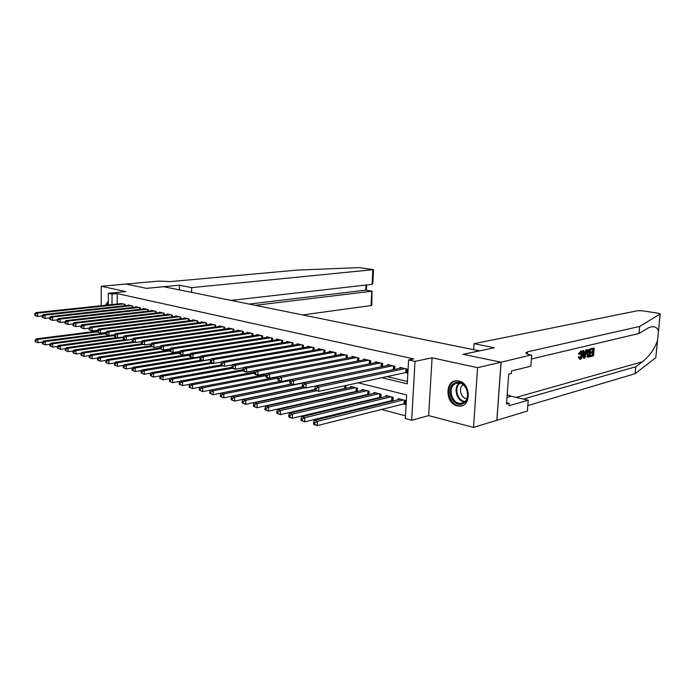<?xml version="1.0" encoding="UTF-8"?>
<svg xmlns="http://www.w3.org/2000/svg" width="695" height="695" viewBox="0 0 695 695"><rect width="100%" height="100%" fill="white"/><g stroke="black" fill="none" stroke-linecap="round" stroke-linejoin="round"><path stroke-width="1.04" d="M457.214 405.897L459.803 406.149C471.601 406.228 470.741 383.075 458.83 381.025L456.519 380.808C444.687 380.678 445.356 403.578 457.214 405.897M108.316 304.957L108.333 293.255L125.83 291.579L101.235 286.262L125.934 284.055L146.584 288.356L163.785 286.722L479.394 350.845L463.035 354.302L501.034 362.225L496.838 420.301L473.53 427.399L477.595 367.655L432.09 357.812L415.019 361.365L411.675 420.267L405.341 418.555L406.653 394.942L358.073 382.763M432.09 357.812L428.633 415.61L473.53 427.399M428.633 415.61L411.675 420.267M299.415 387.463L299.858 387.575M310.43 390.408L311.056 390.581M321.663 393.413L322.48 393.639M333.113 396.48L334.13 396.758M344.798 399.608L346.023 399.938M356.717 402.805L358.151 403.187M368.88 406.062L370.539 406.506M381.294 409.381L405.489 415.862M101.235 286.262L101.235 305.713M501.034 362.225L477.595 367.655M125.022 305.731L125.03 304.262L120.53 303.663M132.597 307.503L132.606 306L128.045 304.949L128.045 305.4M140.294 309.301L140.303 307.772L135.673 306.704L135.673 307.164M148.122 311.134L148.131 309.57L143.422 308.484L143.422 308.954M156.062 313.002L156.08 311.395L151.293 310.291L151.293 310.769M164.142 314.896L164.159 313.245L159.303 312.133L159.294 312.62M172.351 316.824L172.377 315.139L167.434 314.001L167.425 314.505M180.7 318.779L180.726 317.05L175.705 315.895L175.696 316.416M189.188 320.777L189.214 319.005L184.106 317.832L184.097 318.353M197.823 322.801L197.849 320.986L192.654 319.796L192.645 320.334M206.597 324.869L206.632 323.001L201.341 321.785L201.333 322.341M215.52 326.971L215.563 325.052L210.185 323.818L210.177 324.391M224.607 329.109L224.65 327.145L219.177 325.886L219.168 326.468M233.841 331.28L233.894 329.265L228.325 327.988L228.316 328.587M243.25 333.496L243.302 331.428L237.638 330.125L237.62 330.742M252.815 335.755L252.876 333.626L247.107 332.297L247.099 332.931M262.562 338.057L262.623 335.859L256.75 334.512L256.733 335.164M272.475 340.394L272.544 338.144L266.567 336.771L266.55 337.44M282.578 342.783L282.648 340.463L276.567 339.064L276.549 339.751M292.864 345.215L292.942 342.826L286.748 341.401L286.722 342.114M303.333 347.7L303.428 345.233L297.113 343.782L297.086 344.512M314.01 350.228L314.105 347.691L307.677 346.214L307.642 346.961M324.878 352.808L324.991 350.184L318.432 348.682L318.406 349.455M335.963 355.432L336.076 352.73L329.395 351.201L329.369 352M347.257 358.125L347.378 355.327L340.576 353.764L340.541 354.589M358.776 360.861L358.907 357.977L351.965 356.387L351.931 357.239M370.513 363.659L370.661 360.679L363.581 359.054L363.537 359.932M382.493 366.517L382.65 363.433L375.43 361.774L375.378 362.686M394.708 369.436L394.873 366.239L387.506 364.545L387.463 365.492M403.213 403.83L405.394 404.394L405.611 400.494L398.148 398.591L398.087 399.695M390.877 400.641L392.527 401.067M378.784 397.514L380.217 397.887M366.934 394.447L368.15 394.769M355.31 391.45L356.318 391.711M343.903 388.496L344.72 388.705M393.031 400.945L393.222 397.332L385.907 395.464L385.855 396.532M380.903 397.722L381.077 394.23L373.91 392.397L373.858 393.431M369.01 394.569L369.175 391.189L362.138 389.4L362.095 390.39M357.352 391.476L357.499 388.21L350.601 386.455L350.558 387.419M346.049 385.395L345.91 388.444M334.234 382.267L333.652 382.12M381.555 377.637L407.27 383.849L408.599 359.94L413.699 358.898L117.22 293.577L117.194 304.019M374.197 373.528L374.77 373.667M386.681 376.516L407.4 381.486M404.933 372.537L407.131 373.05L407.348 369.106L399.834 367.377L399.781 368.35M392.51 369.644L393.083 369.775M108.333 293.255L112.017 294.081L111.991 304.566M117.22 293.577L112.017 294.081M408.599 359.94L415.019 361.365M346.075 379.757L345.493 379.609M369.045 374.614L369.618 374.761M108.316 301.17L105.345 305.279M405.15 368.602L318.805 387.063L315.608 386.229L402.023 367.881M407.174 372.233L318.64 391.372L314.852 389.834L316.129 390.173L316.199 388.444L314.922 388.105L314.852 389.834M316.199 388.444L318.805 387.063L318.64 391.372L316.129 390.173M315.608 386.229L314.922 388.105M400.32 399.147L314.279 420.414L317.45 421.344L317.285 425.601L405.446 403.474M314.792 424.445L317.285 425.601L314.114 424.662L313.523 424.063L314.792 424.445L314.861 422.742L313.593 422.36L313.523 424.063M314.861 422.742L317.45 421.344L403.43 399.938M313.593 422.36L314.279 420.414M454.921 382.928C465.155 377.75 473.434 399.747 462.688 403.691C452.419 408.556 444.418 387.002 454.921 382.928M462.879 402.787C471.471 399.764 467.136 382.076 458.057 383.023L455.694 383.57C447.18 386.767 451.602 404.281 460.681 403.3L462.879 402.787M456.146 380.834L454.348 381.39C443.81 385.386 449.3 407.088 460.568 405.854L462.679 405.454M507.68 388.184L507.793 386.62M463.252 384.839C457.909 387.549 460.872 398.721 466.884 398.522M108.316 301.647L106.196 305.183M107.082 305.088L108.316 303.072M108.316 304.506L108.064 304.983M591.341 348.742L594.234 348.039L590.802 348.638L590.55 349.516L591.263 349.646L591.341 348.742L590.802 348.638M592.809 349.264L592.409 351.601L590.324 352.113L590.255 353.017L591.202 353.199L591.28 352.296L590.324 352.113M592.314 352.921L592.357 354.945L590.125 355.51L590.75 356.544L590.828 355.649L590.125 355.51M587.292 356.761L586.623 356.639L587.822 357.178L586.945 353.703C587.162 351.192 587.901 349.715 589.151 349.272L590.576 348.925L589.89 356.77L587.822 357.178M590.576 348.925L589.151 349.272M579.256 354.172L581.567 351.071L581.037 350.966L578.344 353.998L579.812 354.285L578.344 353.998M581.003 352.061L580.803 357.03M581.567 351.071C582.523 351.401 582.897 352.643 582.697 354.78C582.453 357.213 581.715 358.707 580.464 359.254L579.083 357.343L579.682 356.961L578.787 356.787L578.205 357.178L579.943 359.254M657.583 340.237L655.793 357.725L635.082 373.702L635.751 366.76L642.449 361.756C649.599 355.927 654.62 348.847 657.513 340.507L658.434 331.359C657.392 326.989 654.177 325.746 648.791 327.623L638.966 333.496L531.414 358.976M587.119 349.759L584.834 358.047L584.191 358.212L583.27 350.697L583.878 350.549L584.121 352.878L585.85 352.452L586.519 349.906L587.119 349.759L585.981 349.811L584.955 352.278L584.087 352.495M583.878 350.549L582.731 350.593L582.645 352.608M582.731 353.964L583.652 358.107L584.191 358.212M474.007 343.678L637.914 310.682L642.866 310.856L658.113 313.202L660.172 313.966L639.643 326.459L527.566 351.818L525.915 353.025C526.341 353.729 528.035 354.381 530.98 354.989L501.104 362.234L463.226 354.346L494.44 347.735L474.007 343.678L473.608 349.672M531.718 355.136L530.858 366.178L511.563 370.93L511.381 373.423L508.723 374.092L506.507 404.064L509.157 403.309L508.975 405.767L528.217 400.181L527.375 411.049L496.838 420.301M496.908 420.319L501.104 362.234M638.966 333.496L639.643 326.459M635.082 373.702L527.792 405.602M523.344 399.052L635.751 366.76M528.217 400.181L511.164 396.228L507.202 394.647M509.157 403.309L506.612 402.7M579.682 356.961L580.577 358.333L582.115 354.928L581.341 351.991L579.812 354.285M582.115 354.928L581.159 354.737M580.577 358.333L580.082 358.238M579.083 357.343L578.205 357.178M581.159 351.114L580.638 351.01M584.99 355.692L585.598 353.408L584.217 353.746L584.591 357.221L584.99 355.692L584.417 355.579M586.519 349.906L585.981 349.811M585.85 352.452L584.955 352.278M583.27 350.697L582.731 350.593M584.521 353.668L584.304 354.546M589.933 349.967L588.118 350.958L587.51 353.581L587.944 356.214L589.403 356.005L589.933 349.967M586.945 353.703L586.076 353.538M589.143 350.158L588.7 355.866L587.883 356.075L588.596 356.214M589.403 356.005L588.7 355.866M591.28 352.296L593.356 351.783L593.6 349.072L591.263 349.646M593.356 351.783L592.409 351.601M590.828 355.649L593.061 355.084L593.278 352.678L591.202 353.199M593.061 355.084L592.357 354.945M594.234 348.039L593.539 355.84L590.75 356.544M302.664 314.939L371.087 305.565L371.782 291.196L365.692 290.145L365.935 285.046M255.343 305.322L372.034 291.188L365.692 290.145L249.149 304.062M179.458 285.202L191.681 287.634L373.51 269.643L358.95 267.61L297.06 270.094L170.518 281.588L158.79 281.101L125.899 284.046L146.471 288.329L179.458 285.202L179.397 289.893M191.681 287.634L191.603 292.378M231.114 300.396L372.112 284.342L372.807 269.86M372.034 291.188L371.79 305.279L371.087 305.565M373.51 269.677L372.85 283.299L372.112 284.342M392.718 365.744L306.121 383.727L302.994 382.91L389.652 365.04M394.708 369.349L305.956 387.992L302.221 386.472L303.472 386.802L303.533 385.091L302.282 384.761L302.221 386.472M303.533 385.091L306.121 383.727L305.956 387.992L303.472 386.802M302.994 382.91L302.282 384.761M380.53 362.946L293.707 380.469L290.649 379.661L377.524 362.251M382.424 366.526L293.559 384.683L289.858 383.18L291.083 383.501L291.144 381.816L289.919 381.494L289.858 383.18M291.144 381.816L293.707 380.469L293.559 384.683L291.083 383.501M290.649 379.661L289.919 381.494M368.585 360.201L281.562 377.272L278.573 376.49L365.639 359.524M369.81 363.798L281.432 381.451L277.765 379.957L278.964 380.278L279.016 378.61L277.826 378.288L277.765 379.957M279.016 378.61L281.562 377.272L281.432 381.451L278.964 380.278M278.573 376.49L277.826 378.288M356.874 357.508L269.677 374.153L266.75 373.38L353.981 356.848M278.547 376.534L269.556 378.28L266.628 377.507L265.933 376.812L267.106 377.116L267.158 375.465L265.985 375.152L265.933 376.812M267.158 375.465L269.677 374.153L269.556 378.28L267.106 377.116M266.75 373.38L265.985 375.152M388.036 396.011L301.752 416.748L304.853 417.652L304.697 421.865L393.066 400.294M302.221 420.718L304.697 421.865L300.978 420.345L302.221 420.718L302.282 419.033L301.039 418.668L300.978 420.345M302.282 419.033L304.853 417.652L391.077 396.784M301.039 418.668L301.752 416.748M375.995 392.936L289.494 413.151L292.534 414.046L292.387 418.216L380.93 397.184M289.928 417.07L292.387 418.216L289.355 417.313L288.712 416.713L289.928 417.07L289.989 415.402L288.772 415.045L288.712 416.713M289.989 415.402L292.534 414.046L378.983 393.7M288.772 415.045L289.494 413.151M364.189 389.921L277.505 409.642L280.476 410.51L280.337 414.637L369.028 394.135M277.896 413.508L280.337 414.637L276.706 413.151L277.896 413.508L277.948 411.857L276.758 411.501L276.706 413.151M277.948 411.857L280.476 410.51L367.116 390.668M276.758 411.501L277.505 409.642M352.608 386.959L265.759 406.201L268.67 407.053L268.548 411.136L357.36 391.137M266.115 410.015L268.548 411.136L264.951 409.668L266.115 410.015L266.168 408.382L265.004 408.035L264.951 409.668M266.168 408.382L268.67 407.053L355.484 387.697M265.004 408.035L265.759 406.201M345.389 354.876L258.045 371.087L255.178 370.339L342.548 354.224M266.689 373.519L257.932 375.187L255.065 374.423L254.353 373.728L255.499 374.032L255.543 372.39L254.396 372.086L254.353 373.728M255.543 372.39L258.045 371.087L257.932 375.187L255.499 374.032M255.178 370.339L254.396 372.086M314.852 389.756L254.266 402.831L257.115 403.665L257.002 407.713L345.919 388.201M254.587 406.592L257.002 407.713L253.44 406.262L254.587 406.592L254.631 404.977L253.493 404.638L253.44 406.262M254.631 404.977L257.115 403.665L316.425 390.781M253.493 404.638L254.266 402.831M334.121 352.287L246.656 368.098L243.841 367.36L331.341 351.644M255.065 370.574L246.551 372.146L243.737 371.399L243.007 370.704L244.127 371L244.171 369.384L243.05 369.08L243.007 370.704M244.171 369.384L246.656 368.098L246.551 372.146L244.127 371M243.841 367.36L243.05 369.08M302.681 386.985L243.007 399.529L245.804 400.355L245.7 404.36L314.87 389.452M243.293 403.248L245.7 404.36L242.173 402.918L243.293 403.248L243.337 401.649L242.216 401.319L242.173 402.918M243.337 401.649L245.804 400.355L305.183 387.784M242.216 401.319L243.007 399.529M323.071 349.75L235.501 365.162L232.747 364.441L320.334 349.116M243.693 367.681L235.396 369.175L232.651 368.446L231.895 367.742L232.999 368.037L233.034 366.43L231.93 366.143L231.895 367.742M233.034 366.43L235.501 365.162L235.396 369.175L232.999 368.037M232.747 364.441L231.93 366.143M291.422 384.118L231.982 396.306L234.719 397.106L234.623 401.067L302.525 386.811M232.234 399.972L234.623 401.067L231.14 399.651L232.234 399.972L232.269 398.383L231.174 398.061L231.14 399.651M232.269 398.383L234.719 397.106L302.942 383.032M231.174 398.061L231.982 396.306M312.22 347.257L224.572 362.286L221.87 361.582L309.544 346.64M232.547 364.849L224.485 366.265L221.783 365.544L221.01 364.849L222.087 365.136L222.122 363.546L221.045 363.259L221.01 364.849M222.122 363.546L224.572 362.286L224.485 366.265L222.087 365.136M221.87 361.582L221.045 363.259M280.658 381.242L221.184 393.135L223.86 393.926L223.773 397.853L291.153 384.048M221.401 396.758L223.773 397.853L220.324 396.445L221.401 396.758L221.436 395.186L220.358 394.873L220.324 396.445M221.436 395.186L223.86 393.926L290.293 380.556M220.358 394.873L221.184 393.135M301.578 344.807L213.86 359.471L211.219 358.776L298.946 344.207M221.636 362.069L213.782 363.407L211.141 362.703L210.35 362.008L211.41 362.295L211.436 360.714L210.385 360.436L210.35 362.008M211.436 360.714L213.86 359.471L213.782 363.407L211.41 362.295M211.219 358.776L210.385 360.436M278.443 376.803L210.594 390.034L213.226 390.807L213.148 394.699L280.563 381.216M210.785 393.613L213.148 394.699L209.734 393.301L210.785 393.613L210.811 392.058L209.76 391.745L209.734 393.301M210.811 392.058L213.226 390.807L277.896 378.106M209.76 391.745L210.594 390.034M291.127 342.409L203.374 356.717L200.777 356.031L288.547 341.818M210.933 359.341L203.296 360.618L199.899 359.228L200.933 359.506L200.968 357.942L199.925 357.673L199.899 359.228M200.968 357.942L203.374 356.717L203.296 360.618L200.933 359.506M200.777 356.031L199.925 357.673M266.307 374.414L200.221 386.993L202.792 387.749L202.723 391.606L210.576 390.069M200.377 390.529L202.723 391.606L199.343 390.225L200.377 390.529L200.403 388.983L199.378 388.687L199.343 390.225M200.403 388.983L202.792 387.749L265.968 375.647M199.378 388.687L200.221 386.993M280.867 340.055L193.088 354.016L190.552 353.347L278.339 339.473M200.455 356.665L193.019 357.873L189.657 356.5L190.673 356.77L190.699 355.223L189.683 354.954L189.657 356.5M190.699 355.223L193.088 354.016L193.019 357.873L190.673 356.77M190.552 353.347L189.683 354.954M254.413 372.051L190.048 384.014L192.576 384.752L192.515 388.575L200.16 387.115M190.178 387.506L192.515 388.575L189.17 387.211L190.178 387.506L190.204 385.977L189.188 385.682L189.17 387.211M190.204 385.977L192.576 384.752L254.361 373.198M189.188 385.682L190.048 384.014M270.798 337.744L183.002 351.357L180.518 350.706L268.305 337.171M190.178 354.042L182.95 355.188L179.623 353.825L180.613 354.094L180.639 352.565L179.64 352.296L179.623 353.825M180.639 352.565L183.002 351.357L182.95 355.188L180.613 354.094M180.518 350.706L179.64 352.296M243.033 369.662L180.075 381.095L182.55 381.816L182.498 385.603L189.944 384.213M180.179 384.543L182.498 385.603L179.188 384.248L180.179 384.543L180.196 383.032L179.206 382.737L179.188 384.248M180.196 383.032L182.55 381.816L243.068 370.765M179.206 382.737L180.075 381.095M260.903 335.468L173.116 348.76L170.675 348.117L258.462 334.903M180.101 351.462L173.072 352.547L169.771 351.21L170.753 351.47L170.77 349.95L169.788 349.689L169.771 351.21M170.77 349.95L173.116 348.76L173.072 352.547L170.753 351.47M170.675 348.117L169.788 349.689M231.904 367.29L170.301 378.228L172.725 378.94L172.673 382.684L179.936 381.373M170.371 381.633L172.673 382.684L169.398 381.346L170.371 381.633L170.388 380.139L169.415 379.852L169.398 381.346M170.388 380.139L172.725 378.94L232.469 368.272M169.415 379.852L170.301 378.228M251.19 333.235L163.421 346.214L161.032 345.58L248.784 332.688M170.214 348.933L163.377 349.967L160.119 348.638L161.075 348.89L161.092 347.387L160.137 347.135L160.119 348.638M161.092 347.387L163.421 346.214L163.377 349.967L161.075 348.89M161.032 345.58L160.137 347.135M221.114 364.936L160.701 375.413L163.082 376.117L163.047 379.826L170.11 378.575M160.745 378.784L163.047 379.826L159.798 378.506L160.745 378.784L160.762 377.298L159.815 377.02L159.798 378.506M160.762 377.298L163.082 376.117L222.53 365.744M159.815 377.02L160.701 375.413M241.643 331.046L153.916 343.712L151.562 343.095L239.28 330.499M160.528 346.449L153.882 347.43L150.641 346.11L151.579 346.362L151.597 344.876L150.659 344.624L150.641 346.11M151.597 344.876L153.916 343.712L153.882 347.43L151.579 346.362M151.562 343.095L150.659 344.624M210.959 362.538L151.293 372.659L153.63 373.345L153.595 377.029L160.476 375.83M151.31 375.986L153.595 377.029L150.381 375.708L151.31 375.986L151.328 374.518L150.389 374.24L150.381 375.708M151.328 374.518L153.63 373.345L213.044 363.216M150.389 374.24L151.293 372.659M232.26 328.891L144.586 341.262L142.275 340.654L229.941 328.361M151.024 344.016L144.551 344.946L141.354 343.643L142.275 343.886L142.284 342.409L141.363 342.166L141.354 343.643M142.284 342.409L144.586 341.262L144.551 344.946L142.275 343.886M142.275 340.654L141.363 342.166M201.411 360.106L142.058 369.948L144.351 370.626L144.325 374.275L151.024 373.137M142.049 373.241L144.325 374.275L141.137 372.972L142.049 373.241L142.067 371.782L141.146 371.512L141.137 372.972M142.067 371.782L144.351 370.626L210.837 359.532M141.146 371.512L142.058 369.948M223.052 326.772L135.429 338.847L133.162 338.257L220.767 326.25M141.693 341.619L135.403 342.505L132.232 341.21L133.136 341.454L133.145 339.994L132.241 339.751L132.232 341.21M133.145 339.994L135.429 338.847L135.403 342.505L133.136 341.454M133.162 338.257L132.241 339.751M192.289 357.673L132.997 367.299L135.247 367.959L135.221 371.573L141.745 370.487M132.962 370.548L135.221 371.573L132.067 370.287L132.962 370.548L132.971 369.106L132.076 368.837L132.067 370.287M132.971 369.106L135.247 367.959L200.082 357.378M132.076 368.837L132.997 367.299M213.99 324.695L126.438 336.493L124.223 335.902L211.749 324.174M132.537 339.264L126.421 340.116L123.284 338.83L124.17 339.064L124.179 337.614L123.284 337.379L123.284 338.83M124.179 337.614L126.438 336.493L126.421 340.116L124.17 339.064M124.223 335.902L123.284 337.379M190.083 354.215L124.101 364.693L126.308 365.335L126.29 368.923L132.641 367.89M124.049 367.907L126.29 368.923L123.163 367.646L124.049 367.907L124.058 366.474L123.171 366.213L123.163 367.646M124.058 366.474L126.308 365.335L189.683 355.223M123.171 366.213L124.101 364.693M205.086 322.645L117.62 334.173L115.439 333.6L202.879 322.141M123.554 336.962L117.611 337.761L114.493 336.493L115.37 336.719L115.37 335.285L114.501 335.051L114.493 336.493M115.37 335.285L117.62 334.173L117.611 337.761L115.37 336.719M115.439 333.6L114.501 335.051M179.736 352.13L115.361 362.13L117.533 362.764L117.525 366.317L123.701 365.335M115.292 365.309L117.525 366.317L114.423 365.057L115.292 365.309L115.292 363.893L114.432 363.633L114.423 365.057M115.292 363.893L117.533 362.764L179.631 353.069M114.432 363.633L115.361 362.13M196.329 320.638L108.959 331.889L106.822 331.333L194.166 320.143M114.736 334.686L108.95 335.45L105.866 334.191L106.726 334.425L106.726 333.001L105.875 332.766L105.866 334.191M106.726 333.001L108.959 331.889L108.95 335.45L106.726 334.425M106.822 331.333L105.875 332.766M169.788 350.037L106.787 359.619L108.915 360.245L108.907 363.763L114.927 362.825M106.691 362.764L108.907 363.763L105.84 362.512L106.691 362.764L106.7 361.357L105.849 361.105L105.84 362.512M106.7 361.357L108.915 360.245L169.78 350.932M105.849 361.105L106.787 359.619M187.72 318.658L100.454 329.656L98.351 329.1L185.591 318.171M106.074 332.462L100.454 333.183L97.396 331.941L98.238 332.158L98.238 330.751L97.396 330.525L97.396 331.941M98.238 330.751L100.454 329.656L100.454 333.183L98.238 332.158M98.351 329.1L97.396 330.525M160.128 347.952L98.36 357.152L100.454 357.76L100.454 361.252L106.318 360.358M98.256 360.262L100.454 361.252L97.413 360.01L98.256 360.262L98.247 358.863L97.413 358.62L97.413 360.01M98.247 358.863L100.454 357.76L160.319 348.794M97.413 358.62L98.36 357.152M179.258 316.712L92.105 327.458L90.037 326.919L177.164 316.234M97.569 330.273L92.105 330.959L89.082 329.725L89.907 329.943L89.907 328.544L89.082 328.327L89.082 329.725M89.907 328.544L92.105 327.458L92.105 330.959L89.907 329.943M90.037 326.919L89.082 328.327M150.65 345.893L90.089 354.728L92.148 355.327L92.148 358.794L97.856 357.942M89.959 357.803L92.148 358.794L89.142 357.56L89.959 357.803L89.959 356.413L89.134 356.179L89.142 357.56M89.959 356.413L92.148 355.327L151.328 346.649M89.134 356.179L90.089 354.728M170.927 314.8L83.895 325.303L81.871 324.774L168.868 314.331M89.221 328.118L83.913 328.77L80.907 327.545L81.723 327.762L81.715 326.372L80.907 326.163L80.907 327.545M81.715 326.372L83.895 325.303L83.913 328.77L81.723 327.762M81.871 324.774L80.907 326.163M141.589 343.825L81.967 352.348L83.982 352.938L83.991 356.37L89.542 355.553M81.81 355.388L83.991 356.37L81.002 355.154L81.81 355.388L81.81 354.016L81.002 353.772L81.002 355.154M81.81 354.016L83.982 352.938L142.814 344.485M81.002 353.772L81.967 352.348M162.743 312.924L75.842 323.184L73.844 322.662L160.71 312.455M81.02 325.998L75.851 326.624L72.879 325.408L73.679 325.625L73.67 324.244L72.871 324.035L72.879 325.408M73.67 324.244L75.842 323.184L75.851 326.624L73.679 325.625M73.844 322.662L72.871 324.035M132.936 341.749L73.974 350.002L75.963 350.584L75.972 353.99L81.376 353.216M73.809 353.017L75.972 353.99L73.018 352.782L73.809 353.017L73.8 351.653L73.01 351.418L73.018 352.782M73.8 351.653L75.963 350.584L134.691 342.314M73.01 351.418L73.974 350.002M154.681 311.073L67.919 321.099L65.964 320.586L152.691 310.613M72.958 323.922L67.936 324.513L64.991 323.314L65.773 323.522L65.764 322.15L64.983 321.95L64.991 323.314M65.764 322.15L67.919 321.099L67.936 324.513L65.773 323.522M65.964 320.586L64.983 321.95M124.735 339.664L66.129 347.709L68.075 348.273L68.101 351.653L73.357 350.914M65.947 350.688L68.101 351.653L65.165 350.454L65.947 350.688L65.938 349.333L65.156 349.107L65.165 350.454M65.938 349.333L68.075 348.273L132.458 339.395M65.156 349.107L66.129 347.709M146.749 309.249L60.135 319.057L58.215 318.553L144.795 308.797M65.035 321.872L60.161 322.437L57.242 321.246L58.006 321.455L57.998 320.1L57.233 319.891L57.242 321.246M57.998 320.1L60.135 319.057L60.161 322.437L58.006 321.455M58.215 318.553L57.233 319.891L52.516 320.404L49.623 319.222L50.379 319.422L50.361 318.075L49.606 317.876L49.623 319.222M116.908 337.57L58.415 345.441L60.335 346.006L60.352 349.359L65.469 348.647M58.215 348.395L60.352 349.359L57.45 348.169L58.215 348.395L58.206 347.057L57.442 346.831L57.45 348.169M58.206 347.057L60.335 346.006L123.284 337.492M57.442 346.831L58.415 345.441M138.948 307.459L52.49 317.042L50.596 316.546L137.019 307.016M50.361 318.075L52.49 317.042L52.516 320.404L50.379 319.422M50.596 316.546L49.606 317.876L45.001 318.397L42.126 317.224L42.873 317.424L42.855 316.086L42.117 315.895L42.126 317.224M114.666 334.799L50.831 343.226L52.716 343.773L52.742 347.1L57.72 346.423M50.613 346.145L52.742 347.1L49.866 345.919L50.613 346.145L50.605 344.816L49.849 344.59L49.866 345.919M50.605 344.816L52.716 343.773L114.501 335.581M49.849 344.59L50.831 343.226M131.268 305.696L44.966 315.07L43.107 314.583L129.374 305.261M42.855 316.086L44.966 315.07L45.001 318.397L42.873 317.424M43.107 314.583L42.117 315.895M105.875 332.957L43.377 341.036L45.236 341.584L45.262 344.876L50.11 344.233M43.151 343.929L45.262 344.876L42.404 343.712L43.151 343.929L43.133 342.609L42.395 342.392L42.404 343.712M43.133 342.609L45.236 341.584L105.875 333.696M42.395 342.392L43.377 341.036M123.71 303.958L37.573 313.124L35.749 312.646L121.842 303.524M42.117 315.938L37.608 316.425L35.784 315.938L34.767 315.261L35.497 315.461L35.48 314.14L34.75 313.94L34.767 315.261M35.48 314.14L37.573 313.124L37.608 316.425L35.497 315.461M35.749 312.646L34.75 313.94M97.396 331.107L36.053 338.891L37.869 339.421L37.912 342.696L42.621 342.079M35.801 341.749L37.912 342.696L35.071 341.54L35.801 341.749L35.784 340.446L35.063 340.229L35.071 341.54M35.784 340.446L37.869 339.421L97.396 331.836M35.063 340.229L36.053 338.891M406.401 368.889L406.21 372.294M405.941 368.784L405.741 372.355M404.021 403.63L404.212 400.138M404.49 403.552L404.672 400.259M464.399 401.892C456.641 401.284 452.958 387.358 459.412 383.101M460.09 383.24C453.774 387.323 457.371 400.911 464.92 401.441M642.449 361.756L516.177 397.384M527.392 354.007L527.566 351.818M655.793 357.725L657.513 340.507M658.434 331.359L660.172 313.966M507.003 397.384L511.164 396.228M393.978 366.03L393.796 369.41M393.518 365.926L393.327 369.471M381.79 363.233L381.625 366.578M381.329 363.129L381.155 366.639M369.853 360.488L369.688 363.806M369.392 360.384L369.219 363.867M358.142 357.803L357.995 361.009M357.682 357.699L357.525 361.105M391.685 400.442L391.876 396.984M392.154 400.372L392.328 397.106M379.6 397.323L379.774 393.9M380.069 397.253L380.235 394.013M367.751 394.265L367.916 390.868M368.211 394.195L368.367 390.99M356.127 391.259L356.283 387.897M356.596 391.198L356.743 388.019M346.657 355.162L346.518 358.264M346.197 355.058L346.049 358.351M344.729 388.314L344.842 385.656M345.189 388.253L345.311 385.551M335.398 352.573L335.268 355.562M334.938 352.469L334.799 355.649M324.339 350.037L324.226 352.921M323.887 349.933L323.757 353.008M313.497 347.552L313.393 350.332M313.037 347.439L312.924 350.419M302.855 345.102L302.759 347.795M302.394 344.998L302.29 347.874M292.404 342.705L292.317 345.311M291.952 342.6L291.857 345.38M282.153 340.35L282.066 342.87M281.692 340.246L281.605 342.939M272.075 338.031L272.006 340.472M271.623 337.926L271.545 340.541M262.189 335.763L262.119 338.126M261.728 335.659L261.659 338.196M252.467 333.531L252.407 335.815M252.016 333.426L251.946 335.885M242.929 331.341L242.868 333.557M242.468 331.237L242.407 333.626M233.546 329.187L233.494 331.333M233.094 329.083L233.034 331.402M224.329 327.067L224.285 329.152M223.877 326.963L223.825 329.213M215.268 324.991L215.233 327.006M214.816 324.886L214.772 327.067M206.363 322.94L206.328 324.904M205.911 322.836L205.876 324.965M197.606 320.934L197.58 322.836M197.163 320.829L197.128 322.897M188.997 318.953L188.971 320.803M188.553 318.849L188.519 320.864M180.535 317.007L180.509 318.805M180.083 316.903L180.057 318.866M172.204 315.096L172.186 316.842M171.761 314.991L171.734 316.903M164.011 313.21L163.994 314.913M163.568 313.115L163.551 314.965M155.958 311.36L155.941 313.019M155.515 311.264L155.489 313.071M148.026 309.544L148.009 311.152M147.583 309.44L147.566 311.204M140.225 307.746L140.208 309.318M139.782 307.65L139.764 309.362M132.537 305.982L132.528 307.511M132.102 305.887L132.093 307.555M124.978 304.245L124.97 305.731M124.535 304.149L124.535 305.783M459.803 406.149L461.002 405.819M463.33 402.579L460.681 403.3M658.452 331.55L660.215 313.932M366.387 290.215L366.639 284.967"/></g></svg>
